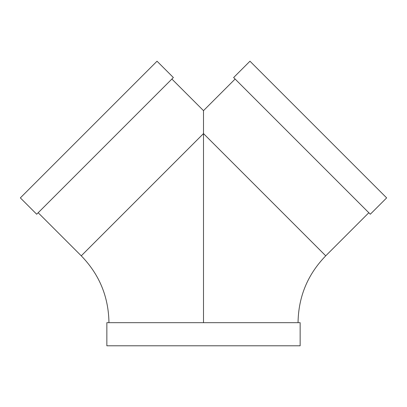 <?xml version="1.0" encoding="UTF-8"?>
<svg xmlns="http://www.w3.org/2000/svg" width="407" height="407" viewBox="0 0 407 407"><rect width="100%" height="100%" fill="white"/><g stroke="black" fill="none" stroke-linecap="round" stroke-linejoin="round"><path stroke-width="0.61" d="M203.5 322.68L203.5 110.648L235.114 79.034M300.147 345.792L106.853 345.792L106.853 322.68L300.147 322.68L300.147 345.792M36.691 214.23L173.372 77.549L157.031 61.208L20.35 197.888L36.691 214.23M233.628 77.549L370.309 214.23L386.65 197.888L249.969 61.208L233.628 77.549M108.954 322.68C108.572 296.734 99.344 274.445 81.263 255.825L203.5 133.588L325.737 255.825L368.823 212.744M298.046 322.68C298.428 296.734 307.656 274.445 325.737 255.825M203.5 110.648L171.886 79.034M81.263 255.825L38.177 212.744"/></g></svg>
